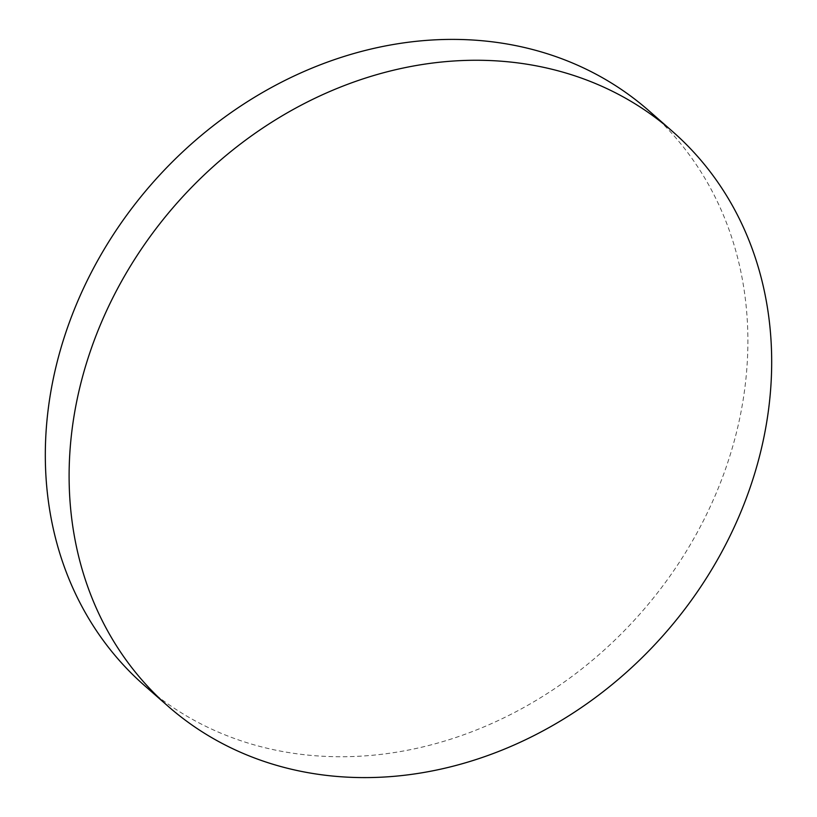 <?xml version="1.0" encoding="UTF-8"?>
<svg xmlns="http://www.w3.org/2000/svg" width="817" height="817" viewBox="0 0 817 817"><rect width="100%" height="100%" fill="white"/><g stroke="black" fill="none" stroke-linecap="round" stroke-linejoin="round"><path stroke-width="0.61" stroke-dasharray="4.08 3.06" d="M648.759 110.622A382.366 325.319 -48.7 0 1 715.151 495.643A382.366 325.319 -48.7 0 1 372.256 755.286A382.366 325.319 -48.7 0 1 144.456 685.514"/><path stroke-width="1.23" d="M168.241 706.378L144.456 685.514A382.366 325.319 -48.7 0 1 78.054 300.493A382.366 325.319 -48.7 0 1 420.959 40.85A382.366 325.319 -48.7 0 1 648.759 110.622L672.544 131.486A382.366 325.319 -48.7 0 1 738.946 516.507A382.366 325.319 -48.7 0 1 396.041 776.15A382.366 325.319 -48.7 0 1 168.241 706.378A382.366 325.319 -48.7 0 1 101.849 321.357A382.366 325.319 -48.7 0 1 444.744 61.714A382.366 325.319 -48.7 0 1 672.544 131.486"/></g></svg>
